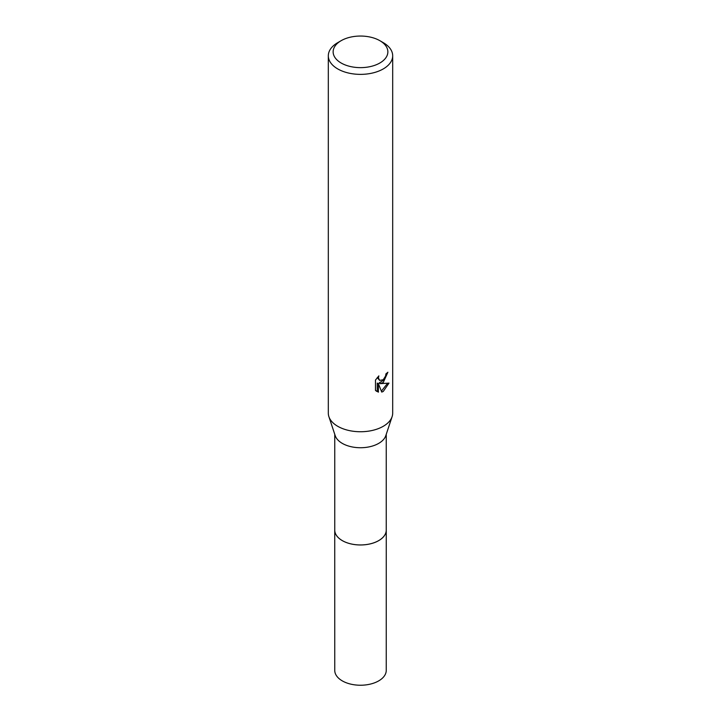<?xml version="1.0" encoding="UTF-8"?>
<svg xmlns="http://www.w3.org/2000/svg" width="721" height="721" viewBox="0 0 721 721"><rect width="100%" height="100%" fill="white"/><g stroke="black" fill="none" stroke-linecap="round" stroke-linejoin="round"><path stroke-width="1.08" d="M386.249 434.285L386.249 530.088A25.749 14.862 180 0 1 378.705 540.597A25.749 14.862 180 0 1 350.649 543.823A25.749 14.862 180 0 1 334.751 530.088L334.751 434.285M386.249 529.728A25.758 14.871 180 0 1 378.714 540.615A25.758 14.871 180 0 1 350.352 543.76A25.758 14.871 180 0 1 334.751 529.728M379.841 40.673L383.257 42.647A32.184 18.584 180 0 1 392.684 55.787L392.684 413.16A32.184 18.584 180 0 1 392.107 416.666L385.789 435.673A25.749 14.862 180 0 1 378.705 443.379A25.749 14.862 180 0 1 352.948 447.083A25.749 14.862 180 0 1 335.211 435.673L328.893 416.666A32.184 18.584 180 0 1 328.316 413.16L328.316 55.787A32.184 18.584 180 0 1 337.743 42.647L341.159 40.673A27.353 15.79 180 0 1 379.841 40.673A27.353 15.79 180 0 1 379.841 63.015A27.353 15.79 180 0 1 341.159 63.015A27.353 15.79 180 0 1 341.159 40.673L337.743 42.647M392.107 416.666A32.184 18.584 180 0 1 383.257 426.3A32.184 18.584 180 0 1 351.055 430.924A32.184 18.584 180 0 1 328.893 416.666M383.257 382.5L380.174 383.662L388.989 383.103L383.257 391.449L381.742 392.08L378.408 383.752L378.408 392.152L375.47 390.431L375.47 380.066L378.849 375.875L378.399 377.93L379.643 380.391L383.257 379.724L385.582 376.001L385.924 373.857A32.184 18.584 0 0 0 387.88 372.225L383.257 382.5M392.684 55.787A32.184 18.584 180 0 1 383.257 68.928A32.184 18.584 180 0 1 348.18 72.956A32.184 18.584 180 0 1 328.316 55.787M386.582 373.343L384.059 379.877L379.03 383.004L380.174 383.662M379.643 380.391L377.245 377.597M376.29 391.152L377.245 391.485L377.245 383.085L378.408 383.752M381.382 391.142L387.474 383.428M377.245 391.485L378.408 392.152M386.249 529.575A25.767 14.871 180 0 1 386.267 530.097L386.249 670.368A25.749 14.862 180 0 1 370.351 684.103A25.749 14.862 180 0 1 342.295 680.885A25.749 14.862 180 0 1 334.751 670.368L334.733 530.097A25.767 14.871 180 0 1 334.751 529.575M386.267 530.097A25.767 14.871 180 0 1 370.36 543.841A25.767 14.871 180 0 1 342.286 540.615A25.767 14.871 180 0 1 334.733 530.097"/></g></svg>
